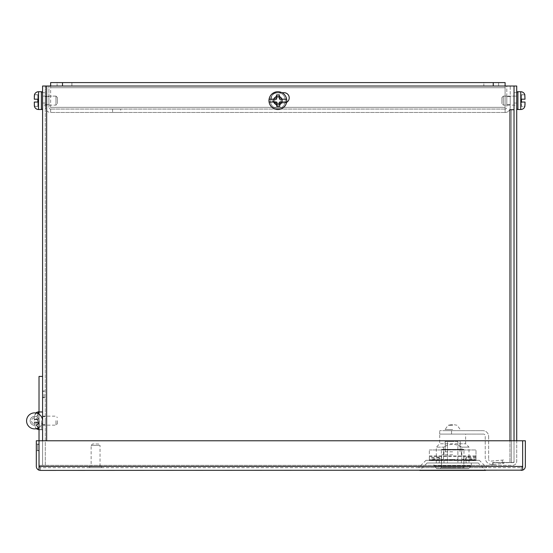 <?xml version="1.0" encoding="UTF-8"?>
<svg xmlns="http://www.w3.org/2000/svg" width="553" height="553" viewBox="0 0 553 553"><rect width="100%" height="100%" fill="white"/><g stroke="black" fill="none" stroke-linecap="round" stroke-linejoin="round"><path stroke-width="0.41" stroke-dasharray="2.77 2.07" d="M514.02 97.867L514.02 92.697L514.02 97.867M516.723 97.867L516.723 92.697L516.723 103.038L514.02 103.038L516.723 103.038L516.723 92.697L514.02 92.697L516.723 92.697L514.02 92.697L516.723 92.697L516.723 97.867M514.02 440.769L514.02 86.012L516.723 86.012L516.723 461.25A4.078 4.078 0 0 1 512.645 465.329L493.013 465.329L493.013 462.626L512.645 462.626A1.376 1.376 0 0 0 514.02 461.25A1.376 1.376 0 0 1 512.645 462.626L493.013 462.626L493.013 465.329L512.645 465.329A4.078 4.078 0 0 0 516.723 461.25L516.723 440.769M514.02 103.038L516.723 103.038L514.02 103.038M42.581 376.427L42.581 420.874L42.581 376.427L39.021 376.427L39.021 420.874A4.445 4.445 0 0 1 34.576 425.319A4.445 4.445 0 0 1 30.132 420.874A4.445 4.445 0 0 1 34.576 416.43A4.445 4.445 0 0 0 30.132 420.874A4.445 4.445 0 0 0 34.576 425.319A4.445 4.445 0 0 1 30.132 420.874A4.445 4.445 0 0 1 34.576 416.43A4.445 4.445 0 0 0 30.132 420.874A4.445 4.445 0 0 0 34.576 425.319A4.445 4.445 0 0 0 39.021 420.874L39.021 376.427L42.581 376.427L42.581 420.874A7.998 7.998 0 0 0 34.576 412.877A7.998 7.998 0 0 0 26.579 420.874A7.998 7.998 0 0 0 38.316 427.953L36.394 424.932A4.445 4.445 0 0 1 34.576 425.319A4.445 4.445 0 0 0 39.021 420.874A4.445 4.445 0 0 0 34.576 416.43A4.445 4.445 0 0 0 30.132 420.874A4.445 4.445 0 0 0 34.576 425.319A4.445 4.445 0 0 1 30.132 420.874A4.445 4.445 0 0 1 34.576 416.43A4.445 4.445 0 0 1 39.021 420.874L39.021 376.427L42.581 376.427L42.581 420.874A7.998 7.998 0 0 0 34.576 412.877A7.998 7.998 0 0 0 26.579 420.874A7.998 7.998 0 0 0 38.316 427.953L36.394 424.932A4.445 4.445 0 0 1 34.576 425.319A4.445 4.445 0 0 0 39.021 420.874A4.445 4.445 0 0 0 34.576 416.43A4.445 4.445 0 0 1 39.021 420.874L39.021 429.764L42.581 429.764L42.581 420.874L42.581 465.329L42.581 429.764L39.021 429.764L39.021 465.329L42.581 465.329L39.028 465.329L42.581 465.329L42.581 420.874A7.998 7.998 0 0 0 34.576 412.877A7.998 7.998 0 0 0 26.579 420.874A7.998 7.998 0 0 0 38.316 427.953L36.394 424.932A4.445 4.445 0 0 0 39.021 420.874L39.021 470.161L39.028 466.324L39.028 470.161L40.397 470.403L522.647 470.161A4.078 4.078 0 0 0 525.35 466.324L525.35 440.769L522.647 440.769L522.64 470.161L521.272 470.403L521.272 467.7L521.272 470.403M37.604 450.439L37.604 444.37L39.021 444.37L39.021 450.439L39.021 444.37L39.021 450.439L39.021 444.37L39.021 450.439L39.021 444.37L39.021 450.439L39.021 444.37L37.604 444.37L37.604 450.439L39.021 450.439L37.604 450.439L37.604 444.37L37.604 450.439L37.604 444.37L39.021 444.37L37.604 444.37L37.604 450.439L39.021 450.439L37.604 450.439L37.604 444.37L37.604 450.439M34.576 423.895A3.021 3.021 0 0 0 37.604 420.874A3.021 3.021 0 0 0 34.576 417.854A3.021 3.021 0 0 0 31.556 420.874A3.021 3.021 0 0 0 34.576 423.895A3.021 3.021 0 0 0 37.604 420.874A3.021 3.021 0 0 0 34.576 417.854A3.021 3.021 0 0 0 31.556 420.874A3.021 3.021 0 0 0 34.576 423.895M98.621 443.99L92.551 443.99L98.621 443.99L100.045 445.414L91.134 445.414L91.134 466.227L100.045 466.227L91.134 466.227M92.551 443.99L91.134 445.414L100.045 445.414L100.045 466.227M89.662 466.227L101.517 466.227L89.662 466.227L89.662 467.7L101.517 467.7L89.662 467.7M101.517 466.227L101.517 467.7M39.021 427.531A7.998 7.998 0 0 0 42.581 420.874A7.998 7.998 0 0 1 34.576 428.879A7.998 7.998 0 0 0 42.581 420.874L42.581 465.329L39.021 465.329L39.021 429.764L42.581 429.764L39.021 429.764L39.021 414.225M478.214 463.006L427.116 463.006L478.214 463.006L485.61 470.403M427.116 463.006L419.72 470.403M461.34 463.006L461.34 460.303L461.34 463.006L436.303 463.006L461.34 463.006M469.02 460.303L461.34 460.303L469.02 460.303L469.02 463.006M36.318 447.405L36.318 444.087L36.318 447.405M39.021 447.405L39.021 444.087L39.021 447.405M479.333 460.303L425.997 460.303L479.333 460.303L486.73 467.7L418.6 467.7L486.73 467.7M425.997 460.303L418.6 467.7M39.028 440.769L522.64 440.769L522.647 466.324L39.028 466.324L40.397 467.7L39.028 466.324L39.028 440.769L522.64 440.769L39.028 440.769L39.028 466.324L39.028 440.769L36.318 440.769L36.318 466.324A4.078 4.078 0 0 0 39.021 470.161L40.397 470.403L40.397 467.7L40.397 470.403M39.028 470.161L39.028 466.324L522.64 466.324L521.272 467.7L522.647 466.324L522.64 440.769L522.64 470.161M443.99 463.006L443.99 460.303L461.34 460.303L436.303 460.303L443.99 460.303L443.99 463.006M39.021 466.324L40.397 467.7L521.272 467.7L40.397 467.7L39.028 466.324L522.64 466.324L521.272 467.7L522.64 466.324M441.743 449.375L463.587 449.375L441.743 449.375A0.373 0.373 0 0 0 441.37 449.748L452.665 449.748L441.37 449.748L441.37 467.485L463.96 467.485L441.37 467.485L440.25 468.605L465.08 468.605L440.25 468.605M463.587 449.375A0.373 0.373 0 0 1 463.96 449.748L452.665 449.748L463.96 449.748L463.96 467.485L465.08 468.605M452.665 441.536L445.103 441.536L452.665 441.536M452.665 449.375L445.103 449.375L452.665 449.375M436.794 468.605L468.529 468.605L436.794 468.605L433.994 465.806L471.329 465.806L433.994 465.806L433.994 463.006L471.329 463.006L433.994 463.006M468.529 468.605L471.329 465.806L471.329 463.006M452.665 451.801L443.983 451.801L452.665 451.801M452.665 454.787L441.557 454.787L452.665 454.787M457.891 442.905L457.891 441.536L457.801 443.776L465.64 443.776L439.69 443.776L436.331 447.135L443.52 447.135L436.331 447.135L436.331 457.027L438.757 457.027L436.331 457.027M465.64 434.091L457.255 434.091L465.64 434.091L465.64 443.776L468.999 447.135L461.81 447.135C455.734 443.513 449.637 443.513 443.52 447.135L443.52 459.681L441.412 459.114L441.412 459.972L443.52 460.552L447.439 460.552L447.439 463.006L466.573 463.006L438.757 463.006L447.439 463.006L447.439 460.241L457.891 460.241L457.891 463.006L457.891 460.552L461.81 460.552L463.919 459.972L463.919 459.114L466.2 458.209L466.2 457.317L466.2 459.82L475.995 459.82L475.995 457.317L475.995 459.709L429.328 459.709L429.328 457.317L429.328 459.82L439.13 459.82L439.13 457.317L439.13 458.209L441.412 459.114M463.919 459.114L461.81 459.681L461.81 447.135L468.999 447.135L468.999 457.027L466.573 457.027L468.999 457.027M461.81 460.552L461.81 447.135L457.891 445.31L457.801 443.776M439.69 434.091L439.69 430.676L439.69 434.091L483.529 434.091L439.69 434.091L457.255 434.091L439.69 434.091L439.69 443.776L447.529 443.776L447.439 441.536L447.439 442.905M439.13 460.601L429.328 460.601L439.13 460.601L439.13 458.133L439.13 459.045L441.412 459.972M475.995 460.601L466.2 460.635L475.995 460.601L475.995 458.133L475.995 460.58L429.328 460.58L429.328 458.133L429.328 460.601M452.665 459.453L441.467 459.453L452.665 459.453M475.995 460.635L475.995 459.681L471.26 458.914L466.2 459.82M475.995 459.681L466.2 459.84M439.13 460.635L439.13 459.681L434.388 458.914L429.328 459.82M439.13 459.681L429.328 459.84M441.55 467.859L452.665 467.859L441.55 467.859L441.467 460.386L441.55 467.859L463.773 467.859L463.863 460.386L463.773 467.859L441.55 467.859M492.163 464.423A6.546 6.546 0 0 1 485.237 457.891L485.237 435.799A1.707 1.707 0 0 0 483.529 434.091A1.707 1.707 0 0 1 485.237 435.799L485.237 457.891A6.546 6.546 0 0 0 492.163 464.423L492.163 464.423M503.61 459.999L490.511 461.147A1.707 1.707 0 0 1 488.652 459.446A1.707 1.707 0 0 0 490.511 461.147L503.61 459.999L503.907 463.4L502.49 463.525L503.907 463.4M502.193 460.124L502.49 463.525L492.26 464.423L502.49 463.525L502.193 460.124M452.665 430.676L445.075 430.676L452.665 430.676M452.665 424.752L451.075 424.752L452.665 424.752M466.013 462.446L466.573 463.006L466.013 462.446L466.013 457.587L466.573 457.027L466.013 457.587L466.013 462.446M447.529 443.776L447.439 445.31L443.52 447.135L443.52 460.552M438.757 463.006L439.317 462.446L439.317 457.587L438.757 457.027L439.317 457.587L439.317 462.446L438.757 463.006M461.81 459.681L457.891 459.681L457.891 445.31M463.919 459.972L466.2 459.045L466.2 458.133L466.2 460.601M447.439 445.31L447.439 459.681L443.52 459.681M457.891 441.536L447.439 441.536L457.891 441.536M457.891 459.681L457.891 443.817M447.439 459.681L457.891 459.363M439.13 458.209L439.13 459.045M439.13 460.462L434.07 459.681L429.328 460.635M429.328 456.584L429.328 460.587L475.995 460.587L475.995 449.962L475.995 455.893L429.328 455.893L429.328 449.962L429.328 455.893L475.995 455.893L475.995 459.716L429.328 459.716L429.328 455.893L429.328 456.584L475.995 456.584M429.328 460.462L429.328 459.681M475.995 460.462L470.942 459.681L466.2 460.635M466.2 458.209L466.2 459.045M466.2 460.462L466.2 459.681M447.439 443.817L447.439 459.363M429.328 449.962L475.995 449.962L429.328 449.962M488.652 436.497L488.652 459.446L488.652 436.497A5.82 5.82 0 0 0 482.831 430.676A5.82 5.82 0 0 1 488.652 436.497M451.545 430.676L482.831 430.676L439.69 430.676L451.545 430.676L451.545 434.091L451.545 430.676M441.55 460.386L463.773 460.386L441.55 460.386M120.672 109.059L112.612 109.059L120.672 109.059L120.672 112.473L112.612 112.473L120.672 112.473M112.612 109.059L112.612 112.473M277.876 104.648A4.03 4.03 0 0 1 273.846 100.618A4.03 4.03 0 0 1 277.876 96.588A4.03 4.03 0 0 1 281.906 100.618A4.03 4.03 0 0 1 277.876 104.648A4.03 4.03 0 0 1 273.846 100.618A4.03 4.03 0 0 1 277.876 96.588A4.03 4.03 0 0 1 281.906 100.618A4.03 4.03 0 0 1 277.876 104.648A4.03 4.03 0 0 1 273.846 100.618A4.03 4.03 0 0 1 277.876 96.588A4.03 4.03 0 0 1 281.906 100.618A4.03 4.03 0 0 1 277.876 104.648A4.03 4.03 0 0 1 273.846 100.618A4.03 4.03 0 0 1 277.876 96.588A4.03 4.03 0 0 1 281.906 100.618A4.03 4.03 0 0 1 277.876 104.648M506.811 96.588L510.225 96.588L510.225 104.648L510.225 96.588L510.225 104.648L510.225 96.588L506.811 96.588L506.811 104.648L510.225 104.648L506.811 104.648L506.811 96.588M48.934 104.648L45.519 104.648L45.519 96.588L45.519 104.648L45.519 96.588L45.519 104.648L48.934 104.648L48.934 96.588L45.519 96.588L48.934 96.588L48.934 104.648M498.633 82.597L498.633 86.012L483.84 86.012L498.633 86.012L483.84 86.012L498.633 86.012L498.633 82.597L483.84 82.597L483.84 86.012L483.84 82.597L498.633 82.597M71.904 82.597L71.904 86.012L57.111 86.012L71.904 86.012L57.111 86.012L71.904 86.012L71.904 82.597L57.111 82.597L57.111 86.012L57.111 82.597L71.904 82.597M505.103 112.473L50.641 112.473L505.103 112.473L505.103 107.351L505.103 112.473A5.122 5.122 0 0 0 510.225 107.351A5.122 5.122 0 0 1 505.103 112.473L505.103 86.012L50.641 86.012L50.641 82.597L50.641 87.72L50.641 82.597L505.103 82.597L505.103 107.351L505.103 82.597L505.103 86.012L50.641 86.012L505.103 86.012L50.641 86.012L50.641 112.473A5.122 5.122 0 0 1 45.519 107.351A5.122 5.122 0 0 0 50.641 112.473L50.641 107.351L505.103 107.351L505.103 109.059A1.707 1.707 0 0 0 506.811 107.351L506.811 86.012L510.225 86.012L510.225 107.351L510.225 86.012L506.811 86.012L506.811 107.351A1.707 1.707 0 0 1 505.103 109.059L505.103 112.473M505.103 86.012L505.103 87.72L50.641 87.72L505.103 87.72L505.103 107.351L50.641 107.351L505.103 107.351L50.641 107.351L50.641 86.012M45.519 86.012L45.519 107.351L45.519 86.012L48.934 86.012L45.519 86.012M48.934 107.351L48.934 86.012L48.934 107.351A1.707 1.707 0 0 0 50.641 109.059A1.707 1.707 0 0 1 48.934 107.351M505.103 109.059L50.641 109.059L505.103 109.059M493.248 82.597L50.641 82.597L493.248 82.597L493.248 86.012M62.496 86.012L62.496 82.597M42.581 103.038L45.284 103.038L45.284 92.697L45.284 103.038L45.284 92.697L45.284 103.038L42.581 103.038L45.284 103.038L42.581 103.038L42.581 92.697L42.581 103.038L42.581 92.697L45.284 92.697L42.581 92.697L45.284 92.697L42.581 92.697L42.581 103.038M42.581 420.66L42.581 424.69L42.581 420.66C42.581 410.727 42.581 410.727 42.581 420.66C42.581 410.727 42.581 410.727 42.581 420.66L42.581 425.167L42.581 420.66C42.581 430.6 42.581 430.6 42.581 420.66C42.581 430.6 42.581 430.6 42.581 420.66M45.284 420.66L45.284 424.69L45.284 420.66M42.581 394.344L42.581 397.669L42.581 394.344M45.284 394.344L45.284 397.669L45.284 394.344M286.585 102.374A5.171 5.171 0 0 1 284.062 103.038L276.618 103.038L284.062 103.038A5.171 5.171 0 0 0 289.226 97.867A5.171 5.171 0 0 0 284.062 92.697L276.618 92.697A5.171 5.171 0 0 0 271.447 97.867A5.171 5.171 0 0 0 276.618 103.038A5.171 5.171 0 0 1 271.447 97.867A5.171 5.171 0 0 1 276.618 92.697A5.171 5.171 0 0 0 271.447 97.867A5.171 5.171 0 0 0 276.618 103.038A5.171 5.171 0 0 1 271.447 97.867A5.171 5.171 0 0 1 276.618 92.697L281.912 92.697M284.062 103.038A5.171 5.171 0 0 0 289.226 97.867A5.171 5.171 0 0 0 284.062 92.697L276.618 92.697L284.062 92.697A5.171 5.171 0 0 1 289.226 97.867A5.171 5.171 0 0 1 284.062 103.038M45.284 465.329L45.284 86.012L45.284 465.329L46.659 465.329L45.284 465.329M42.581 440.769L42.581 86.012L514.02 86.012L46.659 86.012L514.02 86.012L514.02 109.715L509.942 109.715L514.02 109.722L514.02 462.481L492.73 462.481L492.73 465.329L42.581 465.329L492.73 465.329L492.73 462.481L492.73 465.329L492.73 462.481L514.02 462.481L509.942 462.481L514.02 462.481L514.02 109.722L514.02 462.481L514.02 109.722L509.942 109.722L509.942 440.769M514.02 86.012L514.02 109.715L509.942 109.715L514.02 109.715L514.02 86.012M509.942 109.715L509.942 462.481L509.942 109.722L511.318 109.722L511.318 462.481L511.318 109.722L511.318 462.481L511.318 109.722L514.02 109.722M36.415 428.858L34.286 425.063L34.286 416.264L34.286 425.063L36.187 428.713M35.738 412.96L34.286 416.264L36.422 412.462M37.839 411.833L37.839 419.52L34.286 419.52L34.286 416.264L34.286 419.292M55.977 420.66L55.977 425.167L55.977 420.66M57.394 420.66L57.394 423.743L57.394 420.66M37.839 429.377L37.839 422.257L34.286 422.257L34.286 425.063L34.286 422.368L37.839 422.368L37.839 429.494M34.286 419.409L37.839 419.409L37.839 411.95M37.839 419.52L37.839 422.368M37.839 422.257L37.839 419.409M34.459 419.243L37.839 419.243M37.839 419.699L34.5 419.699M34.535 422.54L37.839 422.54M37.839 422.084L34.493 422.084M36.394 416.817A4.445 4.445 0 0 0 34.576 416.43A4.445 4.445 0 0 1 36.394 416.817A4.445 4.445 0 0 0 30.132 420.874A4.445 4.445 0 0 0 34.576 425.319A4.445 4.445 0 0 1 30.132 420.874A4.445 4.445 0 0 1 36.394 416.817L38.316 413.796L36.394 416.817M42.581 420.874A7.998 7.998 0 0 1 34.576 428.879A7.998 7.998 0 0 1 26.579 420.874A7.998 7.998 0 0 1 38.316 413.796A7.998 7.998 0 0 0 34.576 412.877A7.998 7.998 0 0 1 38.316 413.796A7.998 7.998 0 0 0 26.579 420.874A7.998 7.998 0 0 0 34.576 428.879A7.998 7.998 0 0 1 26.579 420.874A7.998 7.998 0 0 1 34.576 412.877A7.998 7.998 0 0 0 26.579 420.874A7.998 7.998 0 0 0 38.316 427.953M44.005 394.344L44.005 397.379L44.005 394.344M42.581 411.985L39.021 411.985M516.723 108.326L516.723 92.911L516.723 108.326A1.182 1.182 0 0 0 517.905 109.508L517.905 91.729L517.905 109.508L520.753 109.508L520.753 91.729L517.905 91.729L517.905 109.508M524.804 94.736L521.465 94.846L524.838 94.77L525.018 99.194L521.465 99.194L525.018 99.194L524.762 94.846L521.465 94.846L521.465 99.194L521.465 94.736L521.465 99.194L525.018 99.194L521.465 99.194L525.018 99.194L521.465 99.194L521.465 94.736L524.838 94.77A4.265 4.265 0 0 0 520.753 91.729L520.753 109.508A4.265 4.265 0 0 0 524.873 106.335L525.018 102.042L524.845 106.28L521.465 106.28L521.465 102.042L525.018 102.042L521.465 102.042L521.465 106.39L521.465 102.042L525.018 102.042L525.018 105.035M516.723 105.125L516.723 96.111L503.327 96.111L503.327 105.125L503.327 96.111L503.327 105.125L503.327 96.111L501.903 97.535L501.903 103.701L503.327 105.125L516.723 105.125L516.723 96.111L516.723 105.125L503.327 105.125L501.903 103.701L501.903 97.535L501.903 103.701L501.903 97.535L503.327 96.111L516.723 96.111L516.723 105.125M525.018 102.042L521.465 102.042L525.018 102.042L525.018 105.001L525.018 102.042L521.465 102.042L521.465 106.39L524.873 106.335M516.723 92.911A1.182 1.182 0 0 1 517.905 91.729M525.018 99.194L525.018 96.111L525.018 99.194L525.018 96.367L525.018 99.194L521.465 99.194M42.581 92.911L42.581 108.326A1.182 1.182 0 0 1 41.392 109.508L41.392 91.729A1.182 1.182 0 0 1 42.581 92.911L42.581 108.326M42.581 105.125L42.581 96.111L55.977 96.111L55.977 105.125L55.977 96.111L55.977 105.125L55.977 96.111L57.394 97.535L57.394 103.701L55.977 105.125L42.581 105.125L42.581 96.111L42.581 105.125L55.977 105.125L57.394 103.701L57.394 97.535L57.394 103.701L57.394 97.535L55.977 96.111L42.581 96.111L42.581 105.125M34.286 96.111L34.286 99.194L34.535 94.846L37.839 94.846L37.839 99.194L34.286 99.194L37.839 99.194L34.286 99.194L34.286 96.111L34.286 99.194L37.839 99.194L37.839 94.736L37.839 99.194L34.286 99.194L37.839 99.194L34.286 99.194L34.459 94.77A4.265 4.265 0 0 1 38.551 91.729L38.551 109.508A4.265 4.265 0 0 1 34.424 106.335L34.286 102.042L37.839 102.042L34.286 102.042L34.286 105.035L34.286 102.042L37.839 102.042L37.839 106.39L37.839 102.042L34.286 102.042L37.839 102.042L34.286 102.042L34.286 105.035M34.286 105.001L34.286 102.042L37.839 102.042L37.839 106.39L34.493 106.39L34.286 102.042L34.286 105.001M34.424 106.335L37.839 106.39L34.459 106.28L37.839 106.28L37.839 102.042M37.839 99.194L37.839 94.736L34.5 94.736M41.392 109.508L38.551 109.508L38.551 91.729L41.392 91.729M34.286 99.194L34.286 96.367L34.286 99.194M34.576 425.319A4.445 4.445 0 0 0 39.021 420.874A4.445 4.445 0 0 1 34.576 425.319M277.876 108.326C267.935 108.754 267.935 92.482 277.876 92.911C287.809 92.482 287.809 108.754 277.876 108.326C287.809 108.754 287.809 92.482 277.876 92.911C267.935 92.482 267.935 108.754 277.876 108.326M277.876 109.508A8.889 8.889 0 0 1 268.979 100.618A8.889 8.889 0 0 1 277.876 91.729A8.889 8.889 0 0 1 286.765 100.618A8.889 8.889 0 0 1 277.876 109.508A8.889 8.889 0 0 0 286.765 100.618A8.889 8.889 0 0 0 277.876 91.729A8.889 8.889 0 0 0 268.979 100.618A8.889 8.889 0 0 0 277.876 109.508A8.889 8.889 0 0 0 286.765 100.618A8.889 8.889 0 0 0 277.876 91.729A8.889 8.889 0 0 0 268.979 100.618A8.889 8.889 0 0 0 277.876 109.508A8.889 8.889 0 0 0 286.765 100.618A8.889 8.889 0 0 0 277.876 91.729A8.889 8.889 0 0 1 286.765 100.618A8.889 8.889 0 0 1 277.876 109.508A8.889 8.889 0 0 0 286.765 100.618A8.889 8.889 0 0 0 277.876 91.729M277.876 96.111A4.507 4.507 0 0 1 282.376 100.618A4.507 4.507 0 0 1 277.876 105.125A4.507 4.507 0 0 0 282.376 100.618A4.507 4.507 0 0 0 277.876 96.111A4.507 4.507 0 0 0 273.369 100.618A4.507 4.507 0 0 0 277.876 105.125A4.507 4.507 0 0 1 273.369 100.618A4.507 4.507 0 0 1 277.876 96.111A4.507 4.507 0 0 1 282.376 100.618A4.507 4.507 0 0 1 277.876 105.125A4.507 4.507 0 0 0 282.376 100.618A4.507 4.507 0 0 0 277.876 96.111A4.507 4.507 0 0 0 273.369 100.618A4.507 4.507 0 0 0 277.876 105.125A4.507 4.507 0 0 1 273.369 100.618A4.507 4.507 0 0 1 277.876 96.111M277.876 103.701A3.083 3.083 0 0 0 280.952 100.618A3.083 3.083 0 0 0 277.876 97.535A3.083 3.083 0 0 0 274.793 100.618A3.083 3.083 0 0 0 277.876 103.701A3.083 3.083 0 0 1 274.793 100.618A3.083 3.083 0 0 1 277.876 97.535A3.083 3.083 0 0 1 280.952 100.618A3.083 3.083 0 0 1 277.876 103.701M277.876 94.902L276.452 94.957L276.618 99.194L269.159 99.194L276.728 99.194L273.472 99.194L276.853 96.111L276.728 99.194L276.853 96.111M269.159 99.194A8.827 8.827 0 0 0 269.159 102.042L276.728 102.042L276.901 106.349M276.908 106.501L279.749 106.39L279.576 102.042L286.585 102.042L279.465 102.042L282.272 102.042L279.348 105.001L279.465 102.042L279.348 105.001M286.585 102.042A8.827 8.827 0 0 0 286.585 99.194L279.465 99.194L279.293 94.846M276.452 106.28L279.293 106.39L276.452 106.28L276.618 102.042L276.452 106.28M277.876 94.77L279.749 94.846L277.876 94.77M279.687 96.367L279.576 99.194L279.687 96.367L282.272 99.194M514.02 92.697L516.723 92.697M452.665 429.55L445.075 429.55L452.665 429.55M452.665 425.271L448.096 425.271L452.665 425.271M434.388 458.914L434.388 459.681M434.07 459.681L434.07 458.914M471.26 458.914L471.26 459.681M470.942 459.681L470.942 458.914M505.103 87.72L50.641 87.72L505.103 87.72M46.659 86.012L46.659 440.769M41.392 420.66L41.392 429.55L41.392 420.66M38.551 413.927L38.551 411.771M38.551 429.55L38.551 427.822M520.753 91.729L520.753 109.508M38.551 109.508L38.551 91.729M273.472 102.042L276.5 105.035M39.021 444.087L36.318 444.087L39.021 444.087M436.303 460.303L436.303 463.006M39.021 450.723L36.318 450.723L39.021 450.723M460.227 449.375L460.227 441.536M445.289 451.801L445.289 441.536M443.983 454.787L443.983 451.801M441.557 459.453L441.557 454.787M441.467 460.386L441.467 459.453M451.075 424.752L448.096 425.271L445.075 429.55L445.075 430.676M445.103 449.375L445.103 441.536M460.041 451.801L460.041 441.536M461.347 454.787L461.347 451.801M475.995 458.133L466.2 458.133M439.13 458.133L429.328 458.133M475.995 457.317L466.2 457.317M439.13 457.317L429.328 457.317M463.773 459.453L463.773 454.787M463.863 460.386L463.863 459.453M454.255 424.752L457.234 425.271L460.248 429.55L460.248 430.676M45.284 416.63L42.581 416.63M45.284 391.026L42.581 391.026L45.284 391.026M45.284 424.69L42.581 424.69M45.284 397.669L42.581 397.669L45.284 397.669M39.021 411.771L41.392 411.771L42.581 412.96M42.581 425.167L55.977 425.167L57.394 423.743M39.021 429.55L41.392 429.55L42.581 428.368M42.581 416.16L55.977 416.16L57.394 417.577M44.005 397.379L42.581 397.379L44.005 397.379M44.005 391.31L42.581 391.31L44.005 391.31"/><path stroke-width="0.83" d="M514.02 109.722L509.942 109.722L514.02 109.715L514.02 86.012L514.02 440.769M62.496 86.012L62.496 82.597L50.641 82.597L50.641 86.012L516.723 86.012L516.723 440.769M42.581 420.874A7.998 7.998 0 0 0 34.576 412.877A7.998 7.998 0 0 0 26.579 420.874A7.998 7.998 0 0 0 38.316 427.953L36.394 424.932A4.445 4.445 0 0 0 39.021 420.874L39.028 470.161A4.078 4.078 0 0 1 36.318 466.324L36.318 440.769L39.021 440.769L39.021 470.161L40.397 470.403L39.028 470.161M485.61 470.403L419.72 470.403L485.61 470.403M521.272 470.403L522.647 470.161L522.64 440.769L525.35 440.769L525.35 466.324A4.078 4.078 0 0 1 522.647 470.161L40.397 470.403M522.647 470.161L522.647 440.769L39.028 440.769M522.64 466.442L39.028 466.442M505.103 86.012L505.103 82.597L62.496 82.597M493.248 86.012L493.248 82.597M50.641 86.012L42.581 86.012L42.581 440.769M281.912 92.697L284.062 92.697A5.171 5.171 0 0 1 286.585 102.374M509.942 440.769L509.942 109.715M36.422 412.462L38.551 411.771L38.551 413.927M37.839 411.95L35.738 412.96M36.187 428.713L39.021 429.55M37.825 429.377L36.415 428.858M516.723 92.911A1.182 1.182 0 0 1 517.905 91.729L520.753 91.729A4.265 4.265 0 0 1 524.838 94.77L524.838 94.77M516.723 108.326A1.182 1.182 0 0 0 517.905 109.508L517.905 91.729M524.873 106.335L525.018 102.042L521.465 102.042L525.018 102.042L524.873 106.335A4.265 4.265 0 0 1 520.753 109.508L517.905 109.508M524.804 94.736L525.018 99.194L524.762 94.846M521.465 99.194L521.465 102.042L521.465 99.194L521.465 102.042L521.465 99.194L525.018 99.194M525.018 102.042L525.018 105.035M42.581 92.911A1.182 1.182 0 0 0 41.392 91.729L41.392 109.508A1.182 1.182 0 0 0 42.581 108.326M41.392 91.729L38.551 91.729A4.265 4.265 0 0 0 34.459 94.77L34.286 99.194L37.839 99.194L37.839 102.042L34.286 102.042L34.424 106.335A4.265 4.265 0 0 0 38.551 109.508L41.392 109.508M37.839 102.042L37.839 99.194M34.286 105.035L34.424 106.335M34.5 94.736L34.286 96.367M39.021 427.531A7.998 7.998 0 0 1 38.316 427.953M39.021 414.225L39.021 376.427L42.581 376.427M42.581 411.985L39.021 411.985M276.452 94.957L279.293 94.846L279.465 99.194L286.585 99.194A8.827 8.827 0 0 1 286.585 102.042L279.576 102.042L279.749 106.39L276.908 106.501L276.728 102.042L269.166 102.042A8.827 8.827 0 0 1 269.159 99.194L276.618 99.194L276.452 94.957M277.876 109.508A8.889 8.889 0 0 1 268.979 100.618A8.889 8.889 0 0 1 277.876 91.729A8.889 8.889 0 0 1 286.765 100.618A8.889 8.889 0 0 1 277.876 109.508A8.889 8.889 0 0 0 286.765 100.618A8.889 8.889 0 0 0 277.876 91.729M276.5 96.201L273.472 99.194L269.166 99.194M279.687 104.87L282.272 102.042L286.585 102.042M279.293 94.846L277.876 94.902M46.659 440.769L46.659 86.012M38.551 427.822L38.551 429.55M520.753 109.508L520.753 91.729M38.551 91.729L38.551 109.508M276.853 105.125L273.472 102.042M279.348 96.236L282.272 99.194M38.551 411.771L39.021 411.771"/></g></svg>
